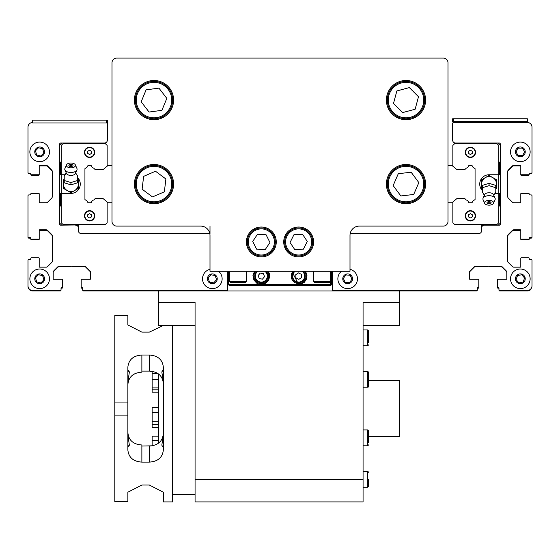 <?xml version="1.0" encoding="UTF-8"?>
<svg xmlns="http://www.w3.org/2000/svg" width="560" height="560" viewBox="0 0 560 560"><rect width="100%" height="100%" fill="white"/><g stroke="black" fill="none" stroke-linecap="round" stroke-linejoin="round"><path stroke-width="0.84" d="M232.582 282.464L243.327 282.464M229.6 271.264L229.6 281.533L246.4 281.533L246.4 271.264M316.624 282.464L327.376 282.464M313.6 271.264L313.6 281.533L330.4 281.533L330.4 271.264L330.4 284.515L331.331 284.515A0.931 0.931 0.1 0 1 330.4 285.446L330.4 284.515L298.662 284.515L291.809 271.264M210 226.093L210 233.555M424.669 100.093A18.669 18.669 -179.9 0 0 396.669 83.923A18.669 18.669 -179.9 0 0 396.669 116.256A18.669 18.669 -179.9 0 0 424.669 100.093A18.669 18.669 0.1 0 1 396.669 116.256A18.669 18.669 0.1 0 1 396.669 83.923A18.669 18.669 0.1 0 1 424.669 100.093M415.142 109.235L402.654 112.581L393.505 103.439L396.858 90.944L409.346 87.598L418.495 96.74L415.142 109.235M172.669 100.093A18.669 18.669 -179.9 0 0 144.669 83.923A18.669 18.669 -179.9 0 0 144.669 116.256A18.669 18.669 -179.9 0 0 172.669 100.093A18.669 18.669 0.1 0 1 144.669 116.256A18.669 18.669 0.1 0 1 144.669 83.923A18.669 18.669 0.1 0 1 172.669 100.093M161.903 110.327L149.079 112.049L141.183 101.815L146.097 89.852L158.921 88.13L166.817 98.371L161.903 110.327M172.669 184.093A18.669 18.669 -179.9 0 0 144.669 167.923A18.669 18.669 -179.9 0 0 144.669 200.256A18.669 18.669 -179.9 0 0 172.669 184.093A18.669 18.669 0.1 0 1 144.669 200.256A18.669 18.669 0.1 0 1 144.669 167.923A18.669 18.669 0.1 0 1 172.669 184.093M164.367 191.828L152.481 196.931L142.121 189.196L143.633 176.358L155.519 171.248L165.879 178.983L164.367 191.828M424.669 184.093A18.669 18.669 -179.9 0 0 396.669 167.923A18.669 18.669 -179.9 0 0 396.669 200.256A18.669 18.669 -179.9 0 0 424.669 184.093A18.669 18.669 0.1 0 1 396.669 200.256A18.669 18.669 0.1 0 1 396.669 167.923A18.669 18.669 0.1 0 1 424.669 184.093M413.707 194.474L400.862 195.958L393.155 185.57L398.293 173.705L411.138 172.221L418.845 182.609L413.707 194.474M275.331 241.955A14 14 -179.9 0 0 254.331 229.831A14 14 -179.9 0 0 254.331 254.079A14 14 -179.9 0 0 275.331 241.955A14 14 0.1 0 1 254.331 254.079A14 14 0.1 0 1 254.331 229.831A14 14 0.1 0 1 275.331 241.955M265.174 249.676L256.571 249.144L252.728 241.423L257.495 234.241L266.098 234.773L269.941 242.494L265.174 249.676M312.669 241.955A14 14 -179.9 0 0 291.669 229.831A14 14 -179.9 0 0 291.669 254.079A14 14 -179.9 0 0 312.669 241.955A14 14 0.1 0 1 291.669 254.079A14 14 0.1 0 1 291.669 229.831A14 14 0.1 0 1 312.669 241.955M303.408 249.158L294.798 249.662L290.059 242.459L293.93 234.752L302.533 234.248L307.272 241.451L303.408 249.158M173.6 100.093A19.6 19.6 0.1 0 1 144.2 117.068A19.6 19.6 0.1 0 1 144.2 83.118A19.6 19.6 0.1 0 1 173.6 100.093M313.6 241.955A14.931 14.931 0.1 0 1 291.2 254.891A14.931 14.931 0.1 0 1 291.2 229.026A14.931 14.931 0.1 0 1 313.6 241.955M425.6 100.093A19.6 19.6 0.1 0 1 396.2 117.068A19.6 19.6 0.1 0 1 396.2 83.118A19.6 19.6 0.1 0 1 425.6 100.093M173.6 184.093A19.6 19.6 0.1 0 1 144.2 201.068A19.6 19.6 0.1 0 1 144.2 167.118A19.6 19.6 0.1 0 1 173.6 184.093M276.269 241.955A14.931 14.931 0.1 0 1 253.869 254.891A14.931 14.931 0.1 0 1 253.869 229.026A14.931 14.931 0.1 0 1 276.269 241.955M425.6 184.093A19.6 19.6 0.1 0 1 396.2 201.068A19.6 19.6 0.1 0 1 396.2 167.118A19.6 19.6 0.1 0 1 425.6 184.093M443.331 226.093A4.669 4.669 -179.9 0 0 448 221.424L448 62.755A4.669 4.669 -179.9 0 0 443.331 58.093L116.669 58.093A4.669 4.669 -179.9 0 0 112 62.755L112 221.424A4.669 4.669 -179.9 0 0 116.669 226.093L200.669 226.093A9.331 9.331 0.1 0 1 210 235.424L210 271.264L350 271.264L350 235.424A9.331 9.331 0.1 0 1 359.331 226.093L443.331 226.093M448 202.755L451.92 202.755L456.813 198.653L464.891 198.653L466.207 199.962A3.36 3.36 0.1 0 1 468.531 202.286L469 202.755L471.8 202.755L472.269 202.286A3.36 3.36 0.1 0 1 474.593 199.962L475.069 199.493L475.069 168.693L474.593 168.217A3.36 3.36 0.1 0 1 472.269 165.893L471.8 165.424L469 165.424L468.531 165.893A3.36 3.36 0.1 0 1 466.207 168.217L464.891 169.533L456.813 169.533L451.92 165.424L448 165.424M112 165.424L108.08 165.424L103.187 169.533L95.109 169.533L93.793 168.217A3.36 3.36 0.1 0 1 91.469 165.893L91 165.424L88.2 165.424L87.731 165.893A3.36 3.36 0.1 0 1 85.407 168.217L84.931 168.693L84.931 199.493L85.407 199.962A3.36 3.36 0.1 0 1 87.731 202.286L88.2 202.755L91 202.755L91.469 202.286A3.36 3.36 0.1 0 1 93.793 199.962L95.109 198.653L103.187 198.653L108.08 202.755L112 202.755M452.669 118.755L527.331 118.755L527.331 121.555L452.669 121.555L452.669 118.755L453.6 118.755L453.6 121.555M481.607 227.78L481.754 224.749L481.607 225.645L482.818 225.645M28 172.326L28 172.816A0.931 0.931 0.1 0 0 28.931 173.747L30.24 173.747A0.56 0.56 0.1 0 1 30.8 174.307L30.8 174.685A0.56 0.56 0.1 0 0 31.36 175.245L38.829 175.245A0.371 0.371 0.1 0 0 39.2 174.867L39.2 174.377A0.371 0.371 0.1 0 1 38.829 174.755L31.36 174.755A0.56 0.56 0.1 0 1 30.8 174.195L30.8 173.817A0.56 0.56 -179.9 0 0 30.24 173.257L28.931 173.257A0.931 0.931 0.1 0 1 28 172.326L28 127.645M477.309 288.736A0.56 0.56 0.1 0 1 477.869 288.176L478.24 288.176A0.56 0.56 0.1 0 0 478.8 287.616L478.8 287.126A0.56 0.56 -179.9 0 1 478.24 287.686L477.869 287.686A0.56 0.56 0.1 0 0 477.309 288.246L477.309 290.045A0.931 0.931 0.1 0 1 476.371 290.976L394.429 290.976A0.931 0.931 0.1 0 1 393.603 290.486M520.8 174.377L520.8 174.867A0.371 0.371 0.1 0 0 521.171 175.245L528.64 175.245A0.56 0.56 0.1 0 0 529.2 174.685L529.2 174.307A0.56 0.56 0.1 0 1 529.76 173.747L531.069 173.747A0.931 0.931 0.1 0 0 532 172.816L532 172.326A0.931 0.931 0.1 0 1 531.069 173.257L529.76 173.257A0.56 0.56 -179.9 0 0 529.2 173.817L529.2 174.195A0.56 0.56 0.1 0 1 528.64 174.755L521.171 174.755A0.371 0.371 0.1 0 1 520.8 174.377L520.8 165.795A0.371 0.371 -179.9 0 0 520.429 165.417L513.73 165.417A1.869 1.869 -179.9 0 0 512.414 165.97L508.277 170.1A1.869 1.869 -179.9 0 0 507.731 171.423L507.731 196.756A1.869 1.869 -179.9 0 0 508.277 198.072L512.414 202.209A1.869 1.869 -179.9 0 0 513.73 202.755L520.429 202.755A0.371 0.371 -179.9 0 0 520.8 202.377L520.8 193.795A0.371 0.371 0.1 0 1 521.171 193.417L528.64 193.417A0.56 0.56 0.1 0 1 529.2 193.977L529.2 194.355A0.56 0.56 -179.9 0 0 529.76 194.915L531.069 194.915A0.931 0.931 0.1 0 1 532 195.846L532 236.726A0.931 0.931 0.1 0 1 531.069 237.657L529.76 237.657A0.56 0.56 -179.9 0 0 529.2 238.217L529.2 238.595A0.56 0.56 0.1 0 1 528.64 239.155L521.171 239.155A0.371 0.371 0.1 0 1 520.8 238.777L520.8 239.267A0.371 0.371 0.1 0 0 521.171 239.645L528.64 239.645A0.56 0.56 0.1 0 0 529.2 239.085L529.2 238.707A0.56 0.56 0.1 0 1 529.76 238.147L531.069 238.147A0.931 0.931 0.1 0 0 532 237.216L532 236.726M507.731 171.906A1.869 1.869 0.1 0 1 508.277 170.59L512.414 166.453A1.869 1.869 0.1 0 1 513.73 165.907L520.429 165.907A0.371 0.371 0.1 0 1 520.8 166.285M469.469 272.706A1.869 1.869 0.1 0 1 470.015 271.39L474.145 267.253A1.869 1.869 0.1 0 1 475.468 266.707L487.123 266.707L487.69 266.217M488.579 266.217L489.146 266.707L500.801 266.707A1.869 1.869 0.1 0 1 502.117 267.253L506.254 271.39A1.869 1.869 0.1 0 1 506.8 272.706M507.731 236.306A1.869 1.869 0.1 0 1 508.277 234.99L512.414 230.853A1.869 1.869 0.1 0 1 513.73 230.307L520.429 230.307A0.371 0.371 0.1 0 1 520.8 230.685M478.8 287.126L478.8 279.657A0.371 0.371 -179.9 0 0 478.429 279.286L469.84 279.286A0.371 0.371 -179.9 0 1 469.469 278.915L469.469 272.223A1.869 1.869 -179.9 0 1 470.015 270.9L474.145 266.77A1.869 1.869 -179.9 0 1 475.468 266.217L500.801 266.217A1.869 1.869 -179.9 0 1 502.117 266.77L506.254 270.9A1.869 1.869 -179.9 0 1 506.8 272.223L506.8 278.915A0.371 0.371 -179.9 0 1 506.429 279.286L497.84 279.286A0.371 0.371 0.1 0 0 497.469 279.657L497.469 287.616A0.56 0.56 0.1 0 0 498.029 288.176L498.4 288.176A0.56 0.56 0.1 0 1 498.96 288.736M530.131 289.555L530.131 290.045A4.669 4.669 0.1 0 1 527.331 290.976L499.891 290.976A0.931 0.931 0.1 0 1 498.96 290.045L498.96 288.246A0.56 0.56 -179.9 0 0 498.4 287.686L498.029 287.686A0.56 0.56 0.1 0 1 497.469 287.126M78.4 230.755A2.8 2.8 0.1 0 0 81.2 233.555L209.811 233.555L81.2 233.555A2.8 2.8 0.1 0 1 78.4 230.755L78.253 224.742L78.4 225.645L77.182 225.645M371.728 290.486A0.931 0.931 0.1 0 1 370.909 290.976L189.091 290.976A0.931 0.931 0.1 0 1 188.272 290.486M39.2 166.285A0.371 0.371 0.1 0 1 39.571 165.907L46.27 165.907A1.869 1.869 0.1 0 1 47.586 166.453L51.723 170.59A1.869 1.869 0.1 0 1 52.269 171.906M28 236.726L28 237.216A0.931 0.931 0.1 0 0 28.931 238.147L30.24 238.147A0.56 0.56 0.1 0 1 30.8 238.707L30.8 239.085A0.56 0.56 0.1 0 0 31.36 239.645L38.829 239.645A0.371 0.371 0.1 0 0 39.2 239.267L39.2 238.777A0.371 0.371 0.1 0 1 38.829 239.155L31.36 239.155A0.56 0.56 0.1 0 1 30.8 238.595L30.8 238.217A0.56 0.56 -179.9 0 0 30.24 237.657L28.931 237.657A0.931 0.931 0.1 0 1 28 236.726L28 195.846A0.931 0.931 0.1 0 1 28.931 194.915L30.24 194.915A0.56 0.56 -179.9 0 0 30.8 194.355L30.8 193.977A0.56 0.56 0.1 0 1 31.36 193.417L38.829 193.417A0.371 0.371 0.1 0 1 39.2 193.795L39.2 194.285M227.731 271.264L227.731 290.486L83.629 290.486A0.931 0.931 0.1 0 1 82.691 289.555L82.691 290.045A0.931 0.931 0.1 0 0 83.629 290.976L165.571 290.976A0.931 0.931 0.1 0 0 166.397 290.486M82.691 289.555L82.691 288.246A0.56 0.56 0.1 0 0 82.131 287.686L81.76 287.686A0.56 0.56 -179.9 0 1 81.2 287.126L81.2 287.616A0.56 0.56 0.1 0 0 81.76 288.176L82.131 288.176A0.56 0.56 0.1 0 1 82.691 288.736M72.31 266.217L72.877 266.707L84.532 266.707A1.869 1.869 0.1 0 1 85.855 267.253L89.985 271.39A1.869 1.869 0.1 0 1 90.531 272.706M39.2 230.685A0.371 0.371 0.1 0 1 39.571 230.307L46.27 230.307A1.869 1.869 0.1 0 1 47.586 230.853L51.723 234.99A1.869 1.869 0.1 0 1 52.269 236.306M53.2 272.706A1.869 1.869 0.1 0 1 53.746 271.39L57.883 267.253A1.869 1.869 0.1 0 1 59.199 266.707L70.854 266.707L71.421 266.217M61.04 288.736A0.56 0.56 0.1 0 1 61.6 288.176L61.971 288.176A0.56 0.56 0.1 0 0 62.531 287.616L62.531 287.126A0.56 0.56 0.1 0 1 61.971 287.686L61.6 287.686A0.56 0.56 -179.9 0 0 61.04 288.246L61.04 289.555A0.931 0.931 0.1 0 1 60.109 290.486L32.669 290.486A4.669 4.669 -179.9 0 1 28 285.817L28 286.307A4.669 4.669 0.1 0 0 32.669 290.976L60.109 290.976A0.931 0.931 0.1 0 0 61.04 290.045L61.04 289.555M497.469 143.017L482.16 143.017L498.309 143.017L500.269 144.977L500.269 143.955A0.931 0.931 -179.9 0 0 499.331 143.017L455.469 143.017A2.8 2.8 -179.9 0 1 452.669 140.217L452.669 123.417A0.931 0.931 0.1 0 1 453.6 122.486L527.331 122.486L453.6 122.486M478.8 280.147L478.8 279.657M28 260.736L28 260.246A0.931 0.931 0.1 0 1 28.931 259.315L30.24 259.315A0.56 0.56 -179.9 0 0 30.8 258.755L30.8 258.377A0.56 0.56 0.1 0 1 31.36 257.817L38.829 257.817A0.371 0.371 0.1 0 1 39.2 258.195L39.2 258.685M500.269 143.955L500.269 224.217L500.269 223.195L498.309 225.155M500.269 206.577L500.269 192.857L499.331 193.795L499.331 205.646L500.269 206.577M500.269 175.315L500.269 161.595L499.331 162.526L499.331 174.377L500.269 175.315M265.713 271.264A6.531 6.531 0.1 0 1 263.62 282.233A6.531 6.531 0.1 0 1 256.956 271.264M263.389 273.623L260.204 273.084L258.146 275.576L259.273 278.607L262.465 279.146L264.523 276.647L263.389 273.623M303.044 271.264A6.531 6.531 0.1 0 1 302.225 281.596A6.531 6.531 0.1 0 1 293.482 280.091A6.531 6.531 0.1 0 1 294.287 271.264M301.546 277.585L301.378 274.351L298.501 272.888L295.785 274.645L295.953 277.872L298.837 279.342L301.546 277.585M228.669 284.515L229.6 284.515L229.6 285.446A0.931 0.931 0.1 0 1 228.669 284.515L228.669 271.264M268.191 271.264L269.29 273.42L269.731 275.842L268.737 280.077L265.944 283.136L261.338 284.515L258.713 284.095L256.669 283.101L253.883 279.986L252.959 275.457L254.478 271.264M267.008 271.264A7.469 7.469 0.1 0 1 261.331 283.577A7.469 7.469 0.1 0 1 255.654 271.264M304.346 271.264A7.469 7.469 0.1 0 1 298.669 283.577A7.469 7.469 0.1 0 1 292.992 271.264M331.331 271.264L331.331 284.515M330.4 285.446L229.6 285.446L330.4 285.446M500.269 224.217L500.269 224.217A0.931 0.931 -179.9 0 1 499.331 225.155L482.16 225.155L481.754 224.749M466.207 168.217A3.36 3.36 0.1 0 0 468.531 165.893L469 165.417L471.8 165.417L472.269 165.893A3.36 3.36 0.1 0 0 474.593 168.217L475.069 168.686L474.593 168.217A3.36 3.36 0.1 0 1 472.269 165.893L471.8 165.417L469 165.417L468.531 165.893A3.36 3.36 0.1 0 1 466.207 168.217L464.891 169.526L456.813 169.526L452.851 166.201L452.851 145.446L454.72 143.577L481.6 143.577L482.16 143.017M495.782 188.832L496.531 188.398L496.531 179.774L489.069 175.462L481.6 179.774L481.6 188.398L482.349 188.832M489.069 201.663A1.092 0.581 180 0 0 488.061 202.468A1.092 0.581 180 0 0 489.069 202.818A1.092 0.581 180 0 0 490.07 202.468A1.092 0.581 180 0 0 489.069 201.663A2.065 1.092 0 0 1 490.854 203.301A2.065 1.092 0 0 1 487.277 203.301A2.065 1.092 0 0 1 489.069 201.663M489.069 185.654L482.349 187.705L482.349 185.388L489.069 183.33L489.069 185.654L495.782 187.705L495.782 192.08L493.773 195.279M482.349 187.705L482.349 192.08L484.365 195.279M484.771 195.923A4.529 2.401 0 0 1 484.652 194.621A4.529 2.401 0 0 1 489.069 192.766A4.529 2.401 0 0 1 493.479 194.621L495.068 198.219A6.16 3.262 0 0 1 495.068 199.703L493.479 203.301A4.529 2.401 0 0 1 489.069 205.156A4.529 2.401 0 0 1 484.652 203.301A4.529 2.401 0 0 1 489.069 200.354A4.529 2.401 0 0 1 493.479 203.301M484.652 203.301L483.07 199.703A6.16 3.262 0 0 1 483.07 198.219A6.16 3.262 0 0 1 489.069 195.692A6.16 3.262 0 0 1 495.068 198.219M489.069 183.33L495.782 185.388L495.782 187.705M470.4 157.486A5.131 5.131 0.1 0 1 465.269 152.355A5.131 5.131 0.1 0 1 470.4 147.217A5.131 5.131 0.1 0 1 475.531 152.355A5.131 5.131 0.1 0 1 470.4 157.486A5.131 5.131 -179.9 0 0 474.845 149.786A5.131 5.131 -179.9 0 0 465.955 149.786A5.131 5.131 -179.9 0 0 470.4 157.486M470.4 220.955A5.131 5.131 0.1 0 1 465.269 215.817A5.131 5.131 0.1 0 1 470.4 210.686A5.131 5.131 0.1 0 1 475.531 215.817A5.131 5.131 0.1 0 1 470.4 220.955A5.131 5.131 -179.9 0 0 474.845 213.255A5.131 5.131 -179.9 0 0 465.955 213.255A5.131 5.131 -179.9 0 0 470.4 220.955M452.851 145.446L454.72 143.577L496.909 143.577L498.771 145.446L498.771 222.726L496.909 224.595L454.72 224.595L452.851 222.726L452.851 201.971M494.942 193.417L498.771 193.417M498.771 174.755L489.069 174.755A9.331 9.331 -179.9 0 0 482.349 190.568M472.269 151.277L470.4 150.199L468.531 151.277L468.531 153.433L470.4 154.511L472.269 153.433L472.269 151.277M472.269 214.739L470.4 213.668L468.531 214.739L468.531 216.895L470.4 217.973L472.269 216.895L472.269 214.739M62.531 143.017L77.84 143.017L78.4 143.577L77.84 143.017L61.691 143.017L59.731 144.977M59.731 175.315L60.669 174.377L60.669 162.526L59.731 161.595M59.731 206.577L60.669 205.646L60.669 193.795L59.731 192.857M61.691 225.155L59.731 223.195M107.149 201.971L107.149 222.726L105.28 224.595L60.669 225.155A0.931 0.931 -179.9 0 1 59.731 224.217L59.731 143.955A0.931 0.931 -179.9 0 1 60.669 143.017L104.531 143.017A2.8 2.8 -179.9 0 0 107.331 140.217L107.331 123.417A0.931 0.931 0.1 0 0 107.219 122.976M64.218 179.347L63.469 179.774L63.469 188.398L70.931 192.71L78.4 188.398L78.4 179.774L77.651 179.347M70.931 166.516A1.092 0.581 0 0 0 71.939 165.711A1.092 0.581 0 0 0 70.931 165.354A1.092 0.581 0 0 0 69.93 165.711A1.092 0.581 0 0 0 70.931 166.516A2.065 1.092 180 0 1 69.146 164.871A2.065 1.092 180 0 1 72.723 164.871A2.065 1.092 180 0 1 70.931 166.516M70.931 182.525L77.651 180.467L77.651 182.784L70.931 184.842L70.931 182.525L64.218 180.467L64.218 176.092L66.227 172.893M77.651 180.467L77.651 176.092L75.635 172.893M75.229 172.249A4.529 2.401 180 0 1 75.348 173.551A4.529 2.401 180 0 1 70.931 175.413A4.529 2.401 180 0 1 66.521 173.551L64.932 169.96A6.16 3.262 180 0 1 64.932 168.469L66.521 164.871A4.529 2.401 180 0 1 70.931 163.016A4.529 2.401 180 0 1 75.348 164.871A4.529 2.401 180 0 1 70.931 167.818A4.529 2.401 180 0 1 66.521 164.871M75.348 164.871L76.93 168.469A6.16 3.262 180 0 1 76.93 169.96A6.16 3.262 180 0 1 70.931 172.48A6.16 3.262 180 0 1 64.932 169.96M70.931 184.842L64.218 182.784L64.218 180.467M89.6 210.686A5.131 5.131 0.1 0 1 94.731 215.817A5.131 5.131 0.1 0 1 89.6 220.955A5.131 5.131 0.1 0 1 84.469 215.817A5.131 5.131 0.1 0 1 89.6 210.686M89.6 147.217A5.131 5.131 0.1 0 1 94.731 152.355A5.131 5.131 0.1 0 1 89.6 157.486A5.131 5.131 0.1 0 1 84.469 152.355A5.131 5.131 0.1 0 1 89.6 147.217M107.149 222.726L105.28 224.595L63.091 224.595L61.229 222.726L61.229 145.446L63.091 143.577L105.28 143.577L107.149 145.446L107.149 166.201L103.187 169.526L95.109 169.526L93.793 168.217A3.36 3.36 0.1 0 1 91.469 165.893L91 165.417L88.2 165.417L87.731 165.893A3.36 3.36 0.1 0 1 85.407 168.217L84.931 168.693L85.407 168.217A3.36 3.36 0.1 0 0 87.731 165.893A3.36 3.36 0.1 0 1 85.407 168.217A3.36 3.36 0.1 0 0 87.731 165.893L88.2 165.417L87.731 165.893L88.2 165.417L91 165.417L88.2 165.417L91 165.417L91.469 165.893A3.36 3.36 0.1 0 0 93.793 168.217A3.36 3.36 0.1 0 1 91.469 165.893A3.36 3.36 0.1 0 0 93.793 168.217L95.109 169.526L103.187 169.526L107.149 166.201M65.058 174.755L61.229 174.755M61.229 193.417L70.931 193.417A9.331 9.331 -179.9 0 0 77.651 177.611M87.731 216.895L89.6 217.973L91.469 216.895L91.469 214.739L89.6 213.668L87.731 214.739L87.731 216.895M87.731 153.433L89.6 154.511L91.469 153.433L91.469 151.277L89.6 150.199L87.731 151.277L87.731 153.433M341.425 271.264A9.8 9.8 -179.9 0 0 341.6 286.517A9.8 9.8 -179.9 0 0 356.475 283.115A9.8 9.8 -179.9 0 0 350 269.304M348.131 273.945A4.9 4.9 -179.9 0 0 343.21 280.861A4.9 4.9 -179.9 0 0 351.659 281.659A4.9 4.9 -179.9 0 0 348.131 273.945M345.17 282.331L349.461 282.737L351.96 279.23L350.168 275.31L345.87 274.897L343.378 278.411L345.17 282.331M520.009 142.093A9.8 9.8 -179.9 0 0 512.015 157.066A9.8 9.8 -179.9 0 0 528.976 156.506A9.8 9.8 -179.9 0 0 520.009 142.093M520.17 146.986A4.9 4.9 -179.9 0 0 516.173 154.476A4.9 4.9 -179.9 0 0 524.657 154.196A4.9 4.9 -179.9 0 0 520.17 146.986M518.301 155.687L522.613 155.547L524.643 151.746L522.361 148.085L518.056 148.225L516.026 152.026L518.301 155.687M518.462 269.199A9.8 9.8 -179.9 0 0 512.939 285.25A9.8 9.8 -179.9 0 0 529.599 282.009A9.8 9.8 -179.9 0 0 518.462 269.199M519.4 274.008A4.9 4.9 -179.9 0 0 516.635 282.037A4.9 4.9 -179.9 0 0 524.965 280.413A4.9 4.9 -179.9 0 0 519.4 274.008M518.931 282.898L523.166 282.072L524.566 277.998L521.738 274.743L517.503 275.569L516.103 279.643L518.931 282.898M520.8 238.777L520.8 230.195A0.371 0.371 -179.9 0 0 520.429 229.817L513.73 229.817A1.869 1.869 -179.9 0 0 512.414 230.37L508.277 234.5A1.869 1.869 -179.9 0 0 507.731 235.823L507.731 261.156A1.869 1.869 -179.9 0 0 508.277 262.472L512.414 266.609A1.869 1.869 -179.9 0 0 513.73 267.155L520.429 267.155A0.371 0.371 -179.9 0 0 520.8 266.777L520.8 258.195A0.371 0.371 0.1 0 1 521.171 257.817L528.64 257.817A0.56 0.56 0.1 0 1 529.2 258.377L529.2 258.755A0.56 0.56 -179.9 0 0 529.76 259.315L531.069 259.315A0.931 0.931 0.1 0 1 532 260.246L532 285.817A4.669 4.669 -179.9 0 1 527.331 290.486L499.891 290.486A0.931 0.931 0.1 0 1 498.96 289.555M532 172.326L532 127.155A4.669 4.669 -179.9 0 0 527.331 122.486M484.4 225.155A2.8 2.8 -179.9 0 0 481.6 227.955L481.6 230.755A2.8 2.8 0.1 0 1 478.8 233.555L350.189 233.555L478.8 233.555A2.8 2.8 0.1 0 0 481.6 230.755M332.269 271.264L332.269 290.486L476.371 290.486A0.931 0.931 0.1 0 0 477.309 289.555M107.331 120.176L107.331 122.976L32.669 122.976L32.669 120.176L107.331 120.176L106.4 120.176L106.4 122.976M62.531 280.147L62.531 279.657A0.371 0.371 0.1 0 0 62.16 279.286L53.571 279.286A0.371 0.371 -179.9 0 1 53.2 278.915L53.2 272.223A1.869 1.869 -179.9 0 1 53.746 270.9L57.883 266.77A1.869 1.869 -179.9 0 1 59.199 266.217L84.532 266.217A1.869 1.869 -179.9 0 1 85.855 266.77L89.985 270.9A1.869 1.869 -179.9 0 1 90.531 272.223L90.531 278.915A0.371 0.371 -179.9 0 1 90.16 279.286L81.571 279.286A0.371 0.371 0.1 0 0 81.2 279.657L81.2 287.126M52.269 261.156L52.269 261.156A1.869 1.869 -179.9 0 1 51.723 262.472A1.869 1.869 -179.9 0 0 52.269 261.156L52.269 235.823A1.869 1.869 -179.9 0 0 51.723 234.5L47.586 230.37A1.869 1.869 -179.9 0 0 46.27 229.817L39.571 229.817A0.371 0.371 -179.9 0 0 39.2 230.195L39.2 238.777M47.586 266.609A1.869 1.869 -179.9 0 1 46.27 267.155A1.869 1.869 -179.9 0 0 47.586 266.609L51.723 262.472M39.571 267.155A0.371 0.371 -179.9 0 1 39.2 266.777A0.371 0.371 -179.9 0 0 39.571 267.155L46.27 267.155M52.269 196.756L52.269 196.756A1.869 1.869 -179.9 0 1 51.723 198.072A1.869 1.869 -179.9 0 0 52.269 196.756L52.269 171.423A1.869 1.869 -179.9 0 0 51.723 170.1L47.586 165.97A1.869 1.869 -179.9 0 0 46.27 165.417L39.571 165.417A0.371 0.371 -179.9 0 0 39.2 165.795L39.2 174.377M47.586 202.209A1.869 1.869 -179.9 0 1 46.27 202.755A1.869 1.869 -179.9 0 0 47.586 202.209L51.723 198.072M39.571 202.755A0.371 0.371 -179.9 0 1 39.2 202.377A0.371 0.371 -179.9 0 0 39.571 202.755L46.27 202.755M42.112 142.394A9.8 9.8 -179.9 0 0 30.226 154.518A9.8 9.8 -179.9 0 0 46.662 158.746A9.8 9.8 -179.9 0 0 42.112 142.394M40.887 147.14A4.9 4.9 -179.9 0 0 34.944 153.202A4.9 4.9 -179.9 0 0 43.162 155.316A4.9 4.9 -179.9 0 0 40.887 147.14M36.645 154.966L40.824 156.037L43.841 152.964L42.686 148.806L38.514 147.735L35.49 150.808L36.645 154.966M42.021 269.304A9.8 9.8 -179.9 0 0 30.254 281.54A9.8 9.8 -179.9 0 0 46.732 285.614A9.8 9.8 -179.9 0 0 42.021 269.304M40.845 274.064A4.9 4.9 -179.9 0 0 34.958 280.182A4.9 4.9 -179.9 0 0 43.197 282.219A4.9 4.9 -179.9 0 0 40.845 274.064M36.68 281.925L40.866 282.961L43.855 279.853L42.658 275.716L38.472 274.68L35.483 277.788L36.68 281.925M210 269.304A9.8 9.8 -179.9 0 0 203.525 283.115A9.8 9.8 -179.9 0 0 218.4 286.517A9.8 9.8 -179.9 0 0 218.575 271.264M213.248 274.008A4.9 4.9 -179.9 0 0 207.704 280.434A4.9 4.9 -179.9 0 0 216.041 282.023A4.9 4.9 -179.9 0 0 213.248 274.008M209.517 282.086L213.752 282.891L216.566 279.622L215.145 275.555L210.91 274.75L208.096 278.012L209.517 282.086M32.669 122.486A4.669 4.669 -179.9 0 0 28 127.155M39.2 202.377L39.2 193.795M38.829 193.417L31.36 193.417M28.931 194.915L30.24 194.915A0.56 0.56 -179.9 0 0 30.8 194.355M39.2 266.777L39.2 258.195M38.829 257.817L31.36 257.817M28.931 259.315L30.24 259.315A0.56 0.56 -179.9 0 0 30.8 258.755M28 260.246L28 285.817M62.531 287.126L62.531 279.657M62.16 279.286L53.571 279.286A0.371 0.371 -179.9 0 1 53.2 278.915M81.571 279.286L90.16 279.286A0.371 0.371 -179.9 0 0 90.531 278.915M78.4 227.955A2.8 2.8 -179.9 0 0 75.6 225.155M107.331 140.217L107.331 123.417M497.84 279.286L506.429 279.286A0.371 0.371 -179.9 0 0 506.8 278.915M478.429 279.286L469.84 279.286A0.371 0.371 -179.9 0 1 469.469 278.915M532 285.817L532 260.246M529.2 258.377L529.2 258.755A0.56 0.56 -179.9 0 0 529.76 259.315L531.069 259.315M528.64 257.817L521.171 257.817M520.8 266.777L520.8 266.777A0.371 0.371 -179.9 0 1 520.429 267.155M512.414 266.609A1.869 1.869 -179.9 0 0 513.73 267.155M507.731 261.156A1.869 1.869 -179.9 0 0 508.277 262.472M532 196.336L532 195.846M529.2 193.977L529.2 194.355A0.56 0.56 -179.9 0 0 529.76 194.915L531.069 194.915M528.64 193.417L521.171 193.417M520.429 202.755A0.371 0.371 -179.9 0 0 520.8 202.377M512.414 202.209A1.869 1.869 -179.9 0 0 513.73 202.755M507.731 196.756A1.869 1.869 -179.9 0 0 508.277 198.072M532 127.645L532 127.155M363.069 371.357L367.731 371.357L368.669 372.288L368.669 386.288L368.669 372.288L368.669 380.576L399.469 380.576L399.469 436.576L368.669 436.576M332.269 290.486L332.269 290.976M363.069 325.507L399.469 325.507L399.469 302.365L363.069 302.365L363.069 479.507L195.069 479.507L195.069 302.365L158.669 302.365L158.669 290.976L399.469 290.976L399.469 302.365M195.069 479.507L195.069 501.907L363.069 501.907L363.069 479.507M195.069 325.507L158.669 325.507L158.669 302.365M163.331 433.713C162.547 441.399 157.878 445.508 149.331 446.047L149.331 462.112L141.869 462.112C133.343 461.538 128.681 457.513 127.869 450.037L127.869 415.107L114.8 415.107L114.8 501.683L127.869 501.683L127.869 492.198L141.869 485.03L127.869 492.198M149.331 332.122L163.282 325.507L149.331 332.122L141.869 332.122L127.869 324.954L127.869 315.469L114.8 315.469L114.8 402.045L127.869 402.045L127.869 367.115C128.681 359.639 133.343 355.614 141.869 355.04L149.331 355.04L149.331 371.105C157.878 371.644 162.547 375.753 163.331 383.439M127.869 324.954L141.869 332.122M149.331 462.112C157.857 461.538 162.519 457.513 163.331 450.037L163.331 367.115C162.519 359.639 157.857 355.614 149.331 355.04M172.669 325.507L172.669 501.907L163.331 501.907L163.331 492.198L149.331 485.03L163.331 492.198M141.869 485.03L149.331 485.03M114.8 415.107L114.8 402.045M127.869 402.045L127.869 415.107M141.869 372.176C133.322 372.708 128.653 376.831 127.869 384.538C128.653 376.831 133.322 372.708 141.869 372.176L141.869 371.105L149.331 371.105L152.131 371.336L152.131 373.338L157.577 373.338M158.669 440.44L152.131 440.44L152.131 445.816L141.869 446.047L141.869 444.976C133.322 444.444 128.653 440.321 127.869 432.614C128.653 440.321 133.322 444.444 141.869 444.976M127.869 372.316L128.681 370.426L129.367 372.022L127.869 382.053M163.331 382.053L161.833 372.022L162.519 370.426L163.331 372.316M163.331 444.836L162.519 446.726L161.833 445.13L163.331 435.099M127.869 435.099L129.367 445.13L128.681 446.726L127.869 444.836M158.669 436.128L152.131 436.128L152.131 440.44M158.669 421.309L152.131 421.309L152.131 407.407L158.669 407.407M158.669 424.459L152.131 424.459L152.131 421.309M158.669 412.783L152.131 412.783M158.669 379.659L152.131 379.659L152.131 373.338M158.669 387.898L152.131 387.898L152.131 379.659M158.669 389.816L152.131 389.816L152.131 387.898M158.669 392.182L152.131 392.182L152.131 389.816M158.669 427.714L152.131 427.714L152.131 424.459M158.669 443.072L158.669 374.08M368.669 442.813L368.669 430.864L368.669 442.813M368.669 386.288A0.931 0.931 0 0 1 367.731 387.219L363.069 387.219M368.669 342.818L368.669 330.869L368.669 342.818M368.669 380.576L368.669 374.339M368.669 479.283L368.669 486.283L368.669 479.283M423.731 100.093A17.731 17.731 0.1 0 1 397.131 115.451A17.731 17.731 0.1 0 1 397.131 84.735A17.731 17.731 0.1 0 1 423.731 100.093M171.731 100.093A17.731 17.731 0.1 0 1 145.131 115.451A17.731 17.731 0.1 0 1 145.131 84.735A17.731 17.731 0.1 0 1 171.731 100.093M171.731 184.093A17.731 17.731 0.1 0 1 145.131 199.451A17.731 17.731 0.1 0 1 145.131 168.735A17.731 17.731 0.1 0 1 171.731 184.093M423.731 184.093A17.731 17.731 0.1 0 1 397.131 199.451A17.731 17.731 0.1 0 1 397.131 168.735A17.731 17.731 0.1 0 1 423.731 184.093M274.4 241.955A13.069 13.069 0.1 0 1 254.8 253.274A13.069 13.069 0.1 0 1 254.8 230.643A13.069 13.069 0.1 0 1 274.4 241.955M311.731 241.955A13.069 13.069 0.1 0 1 292.131 253.274A13.069 13.069 0.1 0 1 292.131 230.643A13.069 13.069 0.1 0 1 311.731 241.955M257.845 271.264A5.971 5.971 -179.9 0 0 263.907 281.505A5.971 5.971 -179.9 0 0 264.824 271.264M295.176 271.264A5.971 5.971 -179.9 0 0 293.734 279.482A5.971 5.971 -179.9 0 0 301.917 281.127A5.971 5.971 -179.9 0 0 302.155 271.264M305.522 271.264L306.999 275.065L306.502 279.146L304.22 282.415L300.307 284.354L229.6 284.515M470.4 147.595A4.76 4.76 0.1 0 1 474.523 154.735A4.76 4.76 0.1 0 1 466.277 154.735A4.76 4.76 0.1 0 1 470.4 147.595M470.4 211.057A4.76 4.76 0.1 0 1 474.523 218.197A4.76 4.76 0.1 0 1 466.277 218.197A4.76 4.76 0.1 0 1 470.4 211.057M89.6 220.577A4.76 4.76 0.1 0 1 85.477 213.437A4.76 4.76 0.1 0 1 93.723 213.437A4.76 4.76 0.1 0 1 89.6 220.577M89.6 157.115A4.76 4.76 0.1 0 1 85.477 149.975A4.76 4.76 0.1 0 1 93.723 149.975A4.76 4.76 0.1 0 1 89.6 157.115M141.869 462.112L141.869 446.047M141.869 371.105L141.869 355.04M363.069 429.933L367.731 429.933L367.731 445.795L368.669 444.864L367.731 445.795L363.069 445.795M368.669 372.281L367.731 371.357L367.731 387.219M363.069 329.938L367.731 329.938L367.731 345.8L368.669 344.869L367.731 345.8L363.069 345.8M363.069 471.352L367.731 471.352L367.731 487.214L368.669 486.283L367.731 487.214L363.069 487.214M246.4 281.533L245.469 282.464L230.531 282.464L229.6 281.533M330.4 281.533L329.469 282.464L314.531 282.464L313.6 281.533M495.782 187.341A7.469 7.469 0 0 0 489.069 176.617A7.469 7.469 0 0 0 482.349 187.341M488.061 202.468A1.288 1.288 0 0 0 490.07 202.468M484.652 194.621L483.07 198.219M64.218 180.831A7.469 7.469 0 0 0 70.931 191.555A7.469 7.469 0 0 0 77.651 180.831M71.939 165.711A1.288 1.288 0 0 0 69.93 165.711M75.348 173.551L76.93 169.96M195.069 494.445L172.669 494.445M367.731 429.933L368.669 430.864M367.731 329.938L368.669 330.869L367.731 329.938M368.669 472.283L367.731 471.352L368.662 472.192"/></g></svg>
